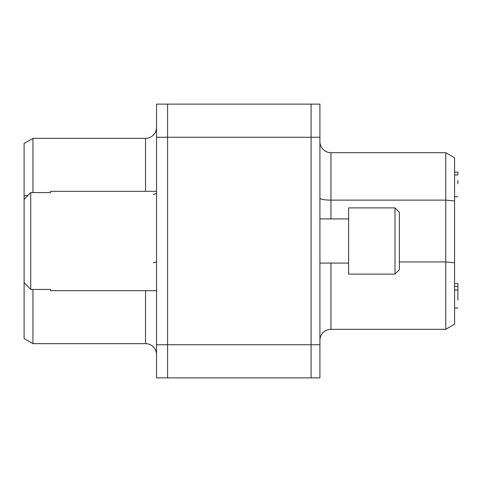 <?xml version="1.0" encoding="UTF-8"?>
<svg xmlns="http://www.w3.org/2000/svg" width="482" height="482" viewBox="0 0 482 482"><rect width="100%" height="100%" fill="white"/><g stroke="black" fill="none" stroke-linecap="round" stroke-linejoin="round"><path stroke-width="0.72" d="M311.095 113.824L311.095 104.124L167.597 104.124L167.597 377.876L311.095 377.876L311.095 344.757L311.095 377.876L319.921 377.876L319.921 104.124L311.095 104.124L311.095 137.243L311.095 113.824M156.56 137.243L156.56 377.876L167.597 377.876L167.597 104.124L156.56 104.124L156.56 137.243L311.095 137.243L311.095 344.757L311.095 137.243L319.921 137.243M454.586 174.984L457.9 174.984L457.9 172.116L454.586 172.116M457.9 183.744L457.9 180.364M457.9 308.052L454.586 308.058M457.9 300.166L457.9 283.555L454.586 283.555M454.586 289.989L457.9 289.989M454.586 286.362L457.9 286.362M330.959 218.924L330.959 152.698A11.038 11.038 0 0 1 319.921 141.654A11.038 11.038 0 0 0 330.959 152.698L445.76 152.698L454.586 157.795L445.76 152.698L445.76 329.302L454.586 324.205L454.586 157.795M454.586 324.205L445.76 329.302L330.959 329.302L330.959 263.076M323.157 332.538A11.038 11.038 0 0 0 319.921 340.346A11.038 11.038 0 0 1 330.959 329.302M145.522 290.67L145.522 343.654L32.933 343.654L24.1 338.557L24.1 282.609L30.721 289.429L24.1 282.609L24.1 199.391L30.721 192.571L24.1 199.391L24.1 143.443L32.933 138.346L32.933 192.571M32.933 343.654L32.933 289.429M145.522 191.33L145.522 138.346A11.038 11.038 0 0 0 153.324 135.111A11.038 11.038 0 0 1 145.522 138.346L32.933 138.346M153.324 135.111A11.038 11.038 0 0 0 156.56 127.308A11.038 11.038 0 0 1 153.324 135.111M145.522 343.654A11.038 11.038 0 0 1 156.56 354.692A11.038 11.038 0 0 0 153.324 346.889M394.981 241L394.981 274.113L348.625 274.113L348.625 207.887L394.981 207.887L394.981 241M394.981 274.113L399.397 269.697L399.397 212.303L394.981 207.887M156.56 290.67L50.592 290.67L50.592 289.429L30.721 289.429L30.721 192.571L50.592 192.571L50.592 191.33L156.56 191.33M319.921 344.757L156.56 344.757M319.921 198.21A11.038 1.916 180 0 0 323.157 199.566A11.038 1.916 180 0 0 330.959 200.126L445.76 200.126L454.586 201.012M399.397 261.937L445.76 261.937L454.586 262.823M153.324 262.774A11.038 1.916 180 0 0 156.56 261.419M153.324 194.336A11.038 1.916 180 0 0 156.56 192.981M24.1 195.782L27.974 195.397M457.9 196.704L454.586 196.704M348.625 263.076L319.921 263.076M348.625 218.924L319.921 218.924"/></g></svg>
